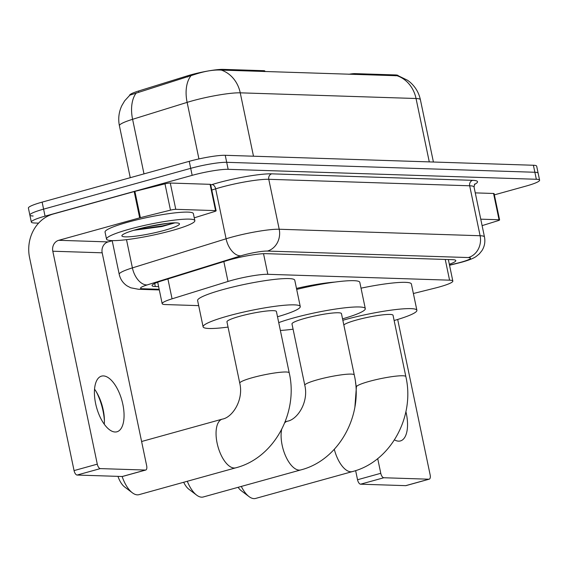 <?xml version="1.0" encoding="UTF-8"?>
<svg xmlns="http://www.w3.org/2000/svg" width="568" height="568" viewBox="0 0 568 568"><rect width="100%" height="100%" fill="white"/><g stroke="black" fill="none" stroke-linecap="round" stroke-linejoin="round"><path stroke-width="0.85" d="M413.383 293.514L434.882 288.139A27.072 3.394 168.2 0 0 439.114 287.025A27.072 3.394 168.2 0 0 452.838 281.082A27.072 3.394 168.2 0 0 449.572 280.173L267.833 274.308A27.072 3.394 168.2 0 0 227.995 281.458L172.061 298.832A27.072 3.394 168.2 0 0 162.171 303.653A27.072 3.394 168.2 0 0 165.444 304.562L198.679 305.634M129.625 95.36A24.36 3.053 -11.8 0 1 138.528 91.022L187.468 75.821A24.36 3.053 -11.8 0 1 223.323 69.381L263.729 70.688A9.024 1.129 168.2 0 1 264.823 70.986L264.944 71.582M296.475 288.416A43.764 5.488 -11.8 0 1 334.893 282.076M355.057 74.486L354.879 73.627L395.285 74.933A24.36 3.053 -11.8 0 1 398.225 75.75L398.232 75.771M354.879 73.627A9.024 1.129 168.2 0 0 348.851 74.287M397.117 75.764A31.581 27.839 -88.2 0 1 416.039 98.505A36.089 4.523 168.2 0 1 420.398 99.719C418.85 92.634 415.329 86.734 409.84 82.012L407.632 80.301L398.26 75.778L221.328 70.091C213.788 69.594 204.707 71.121 194.086 74.656L129.88 95.14L124.633 100.863L121.793 105.698C118.818 112.116 118.023 118.797 119.408 125.741L130.257 177.692M38.603 223.139L34.598 223.004A27.072 3.394 -11.8 0 1 31.332 222.102A27.072 3.394 -11.8 0 1 45.057 216.152L192.161 175.349L190.699 168.341A27.072 3.394 -11.8 0 1 226.696 162.313L534.864 172.26A27.072 3.394 -11.8 0 1 538.137 173.169A27.072 3.394 -11.8 0 0 534.864 172.26L226.696 162.313A27.072 3.394 -11.8 0 0 190.699 168.341L43.594 209.145L190.699 168.341L189.236 161.333A27.072 3.394 -11.8 0 1 225.233 155.298L533.402 165.252A27.072 3.394 -11.8 0 1 536.668 166.154L539.6 180.177A27.072 3.394 -11.8 0 1 525.876 186.126L494.366 194.867M33.136 215.996A27.072 3.394 -11.8 0 1 29.863 215.087A27.072 3.394 -11.8 0 1 43.594 209.145A27.072 3.394 -11.8 0 0 29.863 215.087L28.4 208.08A27.072 3.394 -11.8 0 1 42.124 202.13L189.236 161.333M449.331 264.276A27.072 3.394 168.2 0 0 455.806 260.591A27.072 3.394 168.2 0 0 452.533 259.683L266.101 253.662A27.072 3.394 168.2 0 0 226.27 260.819L161.944 280.798A27.072 3.394 168.2 0 0 152.054 285.619A27.072 3.394 168.2 0 0 155.32 286.528L158.614 286.634M192.161 175.349A27.072 3.394 -11.8 0 1 228.159 169.321L536.334 179.268A27.072 3.394 -11.8 0 1 539.6 180.177M394.483 439.88A28.876 13.135 74.5 0 0 398.573 441.151A28.876 13.135 74.5 0 0 400.433 440.931A28.876 13.135 74.5 0 0 405.9 411.623M480.762 219.17L499.052 219.759L493.556 193.475A4.508 0.568 -11.8 0 1 494.103 193.624L499.599 219.908A4.508 0.568 168.2 0 0 499.052 219.759M475.267 192.879L493.556 193.475M406.262 485.498A4.508 2.052 -105.5 0 1 405.992 485.619A4.508 2.052 -105.5 0 1 405.708 485.654L428.932 479.207A4.508 2.052 74.5 0 0 429.223 479.172A4.508 2.052 74.5 0 0 430.146 474.898L397.678 319.464M360.588 484.192A4.508 2.052 -105.5 0 1 357.542 479.747L380.773 473.3A4.508 2.052 74.5 0 0 383.812 477.752L360.588 484.192L405.708 485.654M355.632 470.602L357.542 479.747M383.812 477.752L428.932 479.207M380.773 473.3L377.699 458.589M482.111 225.631L497.951 220.718A4.508 0.568 168.2 0 0 499.599 219.908M129.397 229.174A45.113 5.652 -11.8 0 1 194.845 220.632A45.113 5.652 -11.8 0 1 171.962 230.551A45.113 5.652 -11.8 0 1 106.521 239.085A45.113 5.652 -11.8 0 1 129.397 229.174M106.521 239.085L105.052 232.078A45.113 5.652 -11.8 0 1 127.935 222.166A45.113 5.652 -11.8 0 1 193.376 213.625L194.845 220.632M164.557 230.31A29.415 3.685 -11.8 0 1 134.793 236.267A29.415 3.685 -11.8 0 1 122.021 235.372A29.415 3.685 -11.8 0 1 136.803 229.415A29.415 3.685 -11.8 0 1 179.147 223.437A29.415 3.685 -11.8 0 1 164.557 230.31M133.792 230.281L161.951 226.504L174.951 222.848M137.307 229.273L162.32 225.936L174.816 222.848M146.409 227.015L167.61 223.338M241.308 486.428A25.262 11.495 74.5 0 0 249.011 496.581L241.222 490.695A16.245 7.391 -105.5 0 1 238.113 487.316M249.011 496.581A25.262 11.495 74.5 0 0 253.995 498.619A25.262 11.495 74.5 0 0 255.621 498.427L352.401 471.589A25.262 11.495 -105.5 0 1 350.775 471.774A25.262 11.495 -105.5 0 1 334.303 449.309M355.532 382.818L356.392 386.95A25.262 3.167 168.2 0 1 369.207 381.398A25.262 3.167 168.2 0 1 402.804 375.767A25.262 3.167 168.2 0 1 405.85 376.612L393.042 315.275A25.262 3.167 168.2 0 0 356.392 320.054A25.262 3.167 168.2 0 0 343.832 325.002M342.838 320.267A49.629 6.22 -11.8 0 1 344.897 319.685A49.629 6.22 -11.8 0 1 416.884 310.291A49.629 6.22 -11.8 0 1 394.135 320.515M361.028 288.175A49.629 6.22 -11.8 0 1 411.395 284.007L416.884 310.291M122.127 476.495A25.262 11.495 74.5 0 0 132.387 492.818L124.591 486.925A16.245 7.391 -105.5 0 1 117.974 476.36M132.387 492.818A25.262 11.495 74.5 0 0 137.371 494.856A25.262 11.495 74.5 0 0 138.997 494.664L235.777 467.819A25.262 11.495 -105.5 0 1 234.151 468.011A25.262 11.495 -105.5 0 1 217.494 444.822A25.262 11.495 -105.5 0 1 222.273 419.134L141.602 441.506M239.767 383.18A25.262 3.167 168.2 0 1 252.575 377.628A25.262 3.167 168.2 0 1 286.173 372.005A25.262 3.167 168.2 0 1 289.226 372.849L276.41 311.512A25.262 3.167 168.2 0 0 239.76 316.291A25.262 3.167 168.2 0 0 226.951 321.843L239.767 383.18C243.849 400.113 232.298 417.565 222.273 419.134M228.045 327.083A49.629 6.22 -11.8 0 1 203.103 326.827A49.629 6.22 -11.8 0 1 228.272 315.922A49.629 6.22 -11.8 0 1 300.259 306.528A49.629 6.22 -11.8 0 1 277.503 316.752M203.103 326.827L197.614 300.536A49.629 6.22 -11.8 0 1 222.777 289.63A49.629 6.22 -11.8 0 1 294.771 280.237L300.259 306.528M187.298 481.266A25.262 11.495 74.5 0 0 196.649 495.133L188.86 489.24A16.245 7.391 -105.5 0 1 183.691 482.267M196.649 495.133A25.262 11.495 74.5 0 0 201.633 497.17A25.262 11.495 74.5 0 0 203.259 496.979L300.813 469.921A25.262 11.495 -105.5 0 1 299.187 470.112A25.262 11.495 -105.5 0 1 285.441 455.635A25.262 11.495 -105.5 0 1 281.629 429.571M304.803 385.281A25.262 3.167 168.2 0 1 317.618 379.729A25.262 3.167 168.2 0 1 351.216 374.099A25.262 3.167 168.2 0 1 354.269 374.951L341.453 313.607A25.262 3.167 168.2 0 0 304.803 318.392A25.262 3.167 168.2 0 0 291.988 323.945L304.803 385.281C308.885 402.215 297.341 419.667 287.309 421.229L285.129 421.832M278.732 322.624A49.629 6.22 -11.8 0 1 293.308 318.023A49.629 6.22 -11.8 0 1 365.295 308.63A49.629 6.22 -11.8 0 1 342.547 318.847M296.688 289.417A49.629 6.22 -11.8 0 1 359.807 282.339L365.295 308.63M293.081 329.184A49.629 6.22 -11.8 0 1 280.372 330.462M104.413 420.867A36.089 16.422 74.5 0 0 96.397 391.955M94.544 389.137A28.876 13.135 -105.5 0 1 97.199 393.354A28.876 13.135 -105.5 0 1 104.384 419.255A28.876 13.135 -105.5 0 1 104.278 424.232M115.091 432A28.876 13.135 74.5 0 0 116.951 431.786A28.876 13.135 74.5 0 0 122.411 402.421A28.876 13.135 74.5 0 0 103.376 375.917A28.876 13.135 74.5 0 0 101.516 376.137A28.876 13.135 74.5 0 0 96.063 405.502A28.876 13.135 74.5 0 0 115.091 432M175.775 209.322A4.508 0.568 168.2 0 0 170.478 210.146L140.381 217.665A4.508 0.568 168.2 0 0 139.678 217.856L134.183 191.565A4.508 0.568 -11.8 0 1 134.886 191.381L164.983 183.854A4.508 0.568 -11.8 0 1 170.279 183.038L175.775 209.322L215.57 210.607L210.082 184.323A4.508 0.568 -11.8 0 1 210.621 184.472L216.117 210.763A4.508 0.568 168.2 0 0 215.57 210.607M170.279 183.038L210.082 184.323M134.183 191.565L53.222 214.015A36.089 31.822 -88.2 0 0 29.579 257.659L74.06 470.595L97.291 464.148L52.803 251.219A9.024 7.952 91.8 0 1 58.717 240.307L139.678 217.856M122.78 476.346A4.508 2.052 -105.5 0 1 122.518 476.467A4.508 2.052 -105.5 0 1 122.227 476.502L145.451 470.055A4.508 2.052 74.5 0 0 145.742 470.027A4.508 2.052 74.5 0 0 146.665 465.746L102.183 252.81A9.024 7.952 91.8 0 1 108.09 241.904L112.727 240.619M97.291 464.148A4.508 2.052 74.5 0 0 100.33 468.6L77.106 475.047L122.227 476.502M77.106 475.047A4.508 2.052 -105.5 0 1 74.06 470.595M100.33 468.6L145.451 470.055M194.256 217.842L214.47 211.566A4.508 0.568 168.2 0 0 216.117 210.763M263.914 71.547L263.729 70.688M223.323 69.381L223.501 70.24M138.528 91.022L138.777 92.222M187.468 75.821L187.724 77.021M395.285 74.933L395.463 75.792M445.241 259.448L449.572 280.173M167.908 278.945L172.061 298.832M223.842 261.571L227.995 281.458M263.524 253.69L267.833 274.308M221.328 70.091A31.581 27.839 91.8 0 1 240.243 92.832A36.089 4.523 168.2 0 0 192.247 100.87A36.089 4.523 168.2 0 0 187.128 102.375L132.593 119.308A36.089 4.523 168.2 0 0 119.408 125.741M136.277 92.903A31.581 18.985 72.7 0 0 132.593 119.308L143.995 173.879M190.891 75.863A31.581 18.985 72.7 0 0 187.128 102.375L198.942 158.933M429.28 161.887L416.039 98.505L240.243 92.832L253.484 156.214M225.233 155.298L228.159 169.321M533.402 165.252L536.334 179.268M42.124 202.13L45.057 216.152M449.501 265.114L458.497 262.863A18.048 2.265 168.2 0 0 461.315 262.125A18.048 2.265 168.2 0 0 468.288 257.553L267.386 251.07A18.048 2.265 168.2 0 0 243.388 255.089A18.048 2.265 168.2 0 0 240.825 255.834L147.133 284.937A18.048 2.265 168.2 0 0 142.717 288.757L159.168 289.289M112.201 240.761L119.216 274.316A36.089 4.523 -11.8 0 1 132.401 267.89L226.092 238.787A36.089 4.523 -11.8 0 1 231.211 237.289A36.089 4.523 -11.8 0 1 279.207 229.245L480.109 235.734A36.089 4.523 -11.8 0 1 484.469 236.941L474.039 186.993A36.089 4.523 168.2 0 0 469.679 185.786L268.77 179.303A36.089 4.523 168.2 0 0 220.774 187.341A36.089 4.523 168.2 0 0 215.655 188.839L211.786 190.039M210.728 184.962L211.97 184.579A40.605 5.091 -11.8 0 1 271.731 173.843L472.633 180.333A4.508 3.976 -88.2 0 0 469.679 185.786L480.109 235.734A18.048 15.911 91.8 0 1 468.288 257.553M211.97 184.579A4.508 2.712 -107.3 0 1 215.655 188.839L226.092 238.787A18.048 10.849 72.7 0 0 240.825 255.834M472.633 180.333A40.605 5.091 -11.8 0 1 474.358 184.522M267.386 251.07A18.048 15.911 91.8 0 0 279.207 229.245L268.77 179.303A4.508 3.976 -88.2 0 1 271.731 173.843M147.133 284.937A18.048 10.849 72.7 0 1 132.401 267.89L126.501 239.66M142.717 288.757A18.048 15.911 91.8 0 1 138.478 289.268L159.303 289.943M458.497 262.863A18.048 5.325 76 0 0 459.214 262.849L449.536 265.263M154.688 283.482L155.32 286.528M284.76 422.769A25.262 11.495 -105.5 0 1 287.309 421.229M52.803 251.219L102.183 252.81M58.717 240.307L108.09 241.904M134.886 191.381L140.381 217.665M170.478 210.146L164.983 183.854M448.344 259.548L452.838 281.082M157.698 282.232L162.171 303.653M420.398 99.719L433.412 162.022M459.214 262.849L462.48 261.99C469.111 260.094 473.655 258.262 476.119 256.495L479.3 253.91L481.905 250.694C484.568 246.448 485.42 241.869 484.469 236.941M474.763 183.954L474.039 186.993M31.332 222.102L29.863 215.087M119.216 274.316C120.317 279.207 122.936 283.063 127.069 285.889L130.732 287.791L138.478 289.268M405.992 485.619L429.223 479.172M405.85 376.612C415.151 416.671 390.628 461.862 352.401 471.589M356.392 386.95L354.936 406.581M289.226 372.849C298.527 412.908 274.003 458.099 235.777 467.819M354.269 374.951C363.563 415.009 339.039 460.201 300.813 469.921M122.518 476.467L145.742 470.027"/></g></svg>
